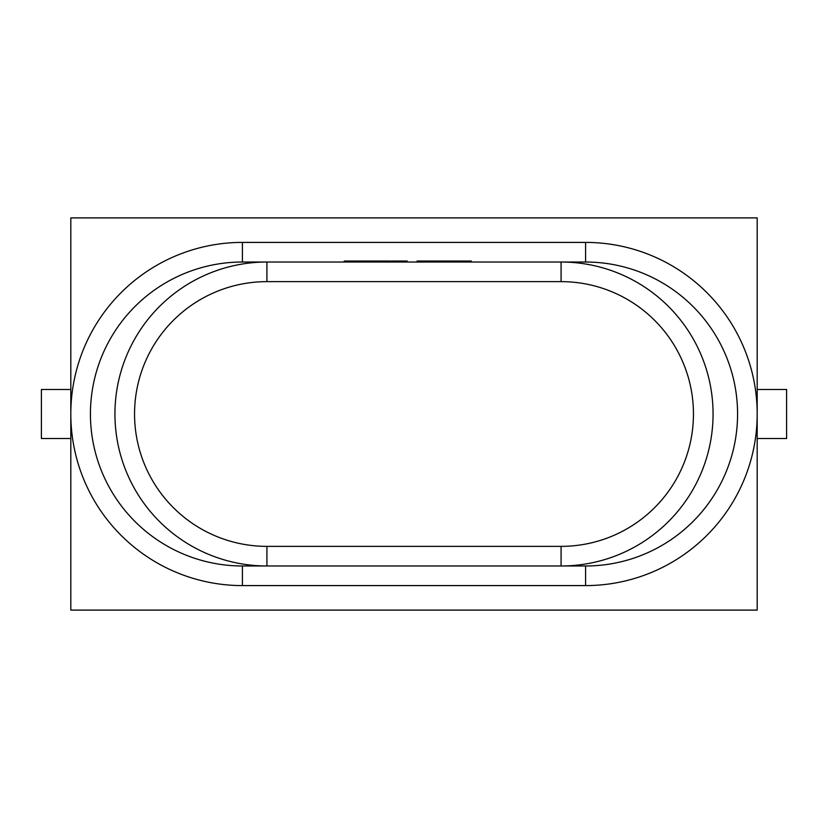 <?xml version="1.0" encoding="UTF-8"?>
<svg xmlns="http://www.w3.org/2000/svg" width="828" height="828" viewBox="0 0 828 828"><rect width="100%" height="100%" fill="white"/><g stroke="black" fill="none" stroke-linecap="round" stroke-linejoin="round"><path stroke-width="1.24" d="M713.063 414A151.979 151.979 0 0 1 561.084 565.979L585.593 565.979A151.979 151.979 0 0 0 737.572 414A151.979 151.979 0 0 0 585.593 262.021L561.084 262.021A151.979 151.979 0 0 1 713.063 414A151.979 151.979 0 0 0 561.084 262.021L242.407 262.021A151.979 151.979 0 0 0 90.428 414A151.979 151.979 0 0 0 242.407 565.979L266.916 565.979A151.979 151.979 0 0 1 114.937 414A151.979 151.979 0 0 1 266.916 262.021L266.916 281.634A132.366 132.366 0 0 0 134.55 414A132.366 132.366 0 0 0 266.916 546.366L561.084 546.366A132.366 132.366 0 0 0 693.45 414A132.366 132.366 0 0 0 561.084 281.634L266.916 281.634M242.407 585.593A171.593 171.593 0 0 1 70.815 414L70.815 610.101L757.185 610.101L757.185 217.899L70.815 217.899L70.815 414A171.593 171.593 0 0 1 242.407 242.407L585.593 242.407A171.593 171.593 0 0 1 757.185 414A171.593 171.593 0 0 1 585.593 585.593L242.407 585.593L242.407 565.979M561.084 546.366L561.084 565.979L266.916 565.979A151.979 151.979 0 0 1 114.937 414A151.979 151.979 0 0 1 266.916 262.021M757.185 389.491L786.6 389.491L786.6 438.509L757.185 438.509M70.815 389.491L41.4 389.491L41.4 438.509L70.815 438.509M400.804 262.021L400.804 261.037L400.928 262.021M400.928 261.037L405.689 261.037L405.689 262.021M405.689 261.037L407.241 261.037L407.241 262.021M400.441 262.021L400.441 261.037L391.478 261.037L391.478 262.021M355.667 262.021L355.667 261.037L382.65 261.037L382.65 262.021M382.65 261.037L382.919 262.021M382.919 261.037L389.088 261.037L389.088 262.021M370.644 261.037L370.644 262.021M380.394 261.037L380.394 262.021M363.771 261.037L363.771 262.021M359.217 261.037L359.217 262.021M365.427 261.037L365.427 262.021M369.981 261.037L369.981 262.021M390.464 261.037L390.474 262.021L390.464 261.037L389.502 261.037L389.502 262.021M382.246 261.037L382.246 262.021M344.231 262.021L344.231 261.037L354.995 261.037L354.995 262.021M348.795 261.037L348.795 262.021M350.441 261.037L350.441 262.021M417.033 262.021L417.033 261.037L471.308 261.037L471.308 262.021M425.457 261.037L425.457 262.021M430.053 261.037L430.053 262.021M455.576 261.037L455.576 262.021M585.593 565.979L585.593 585.593M585.593 262.021L585.593 242.407M242.407 242.407L242.407 262.021M266.916 565.979L266.916 546.366M561.084 281.634L561.084 262.021M394.314 261.037L394.314 262.021M398.713 261.037L398.713 262.021M372.455 261.037L372.455 262.021M376.978 261.037L376.978 262.021M357.468 261.037L357.468 262.021M441.624 261.037L441.624 262.021M451.829 261.037L451.829 262.021M457.532 261.037L457.532 262.021M467.313 261.037L467.313 262.021"/></g></svg>
